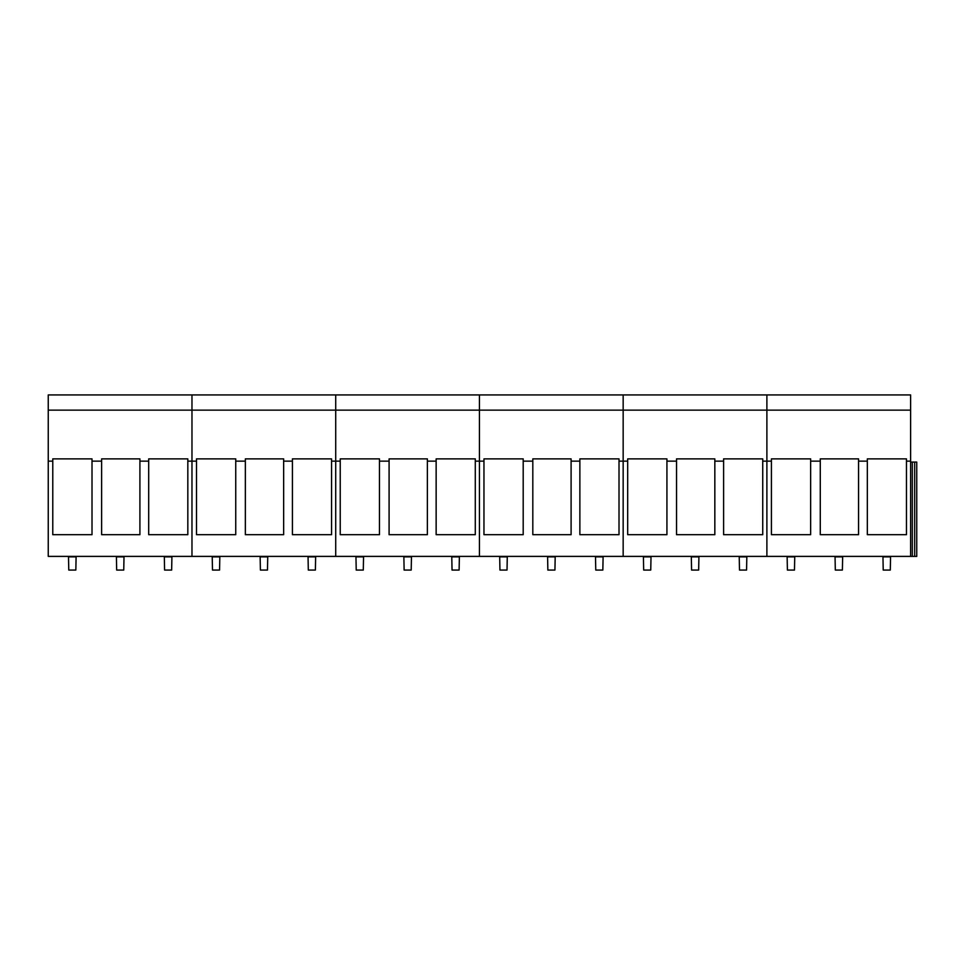 <?xml version="1.0" encoding="UTF-8"?>
<svg xmlns="http://www.w3.org/2000/svg" width="965" height="965" viewBox="0 0 965 965"><rect width="100%" height="100%" fill="white"/><g stroke="black" fill="none" stroke-linecap="round" stroke-linejoin="round"><path stroke-width="1.45" d="M882.951 556.395L883.216 570.062L890.297 570.062L890.562 556.395M835.039 556.395L835.316 570.062L842.385 570.062L842.662 556.395M787.126 556.395L787.404 570.062L794.472 570.062L794.75 556.395M739.226 556.395L739.492 570.062L746.572 570.062L746.838 556.395M691.314 556.395L691.579 570.062L698.66 570.062L698.925 556.395M643.402 556.395L643.679 570.062L650.748 570.062L651.025 556.395M595.489 556.395L595.767 570.062L602.836 570.062L603.113 556.395M547.589 556.395L547.855 570.062L554.935 570.062L555.201 556.395M499.677 556.395L499.942 570.062L507.023 570.062L507.288 556.395M451.765 556.395L452.042 570.062L459.111 570.062L459.388 556.395M403.853 556.395L404.13 570.062L411.199 570.062L411.476 556.395M355.952 556.395L356.218 570.062L363.286 570.062L363.564 556.395M308.04 556.395L308.305 570.062L315.386 570.062L315.651 556.395M260.128 556.395L260.405 570.062L267.474 570.062L267.751 556.395M212.216 556.395L212.493 570.062L219.562 570.062L219.839 556.395M164.315 556.395L164.581 570.062L171.649 570.062L171.927 556.395M116.403 556.395L116.669 570.062L123.749 570.062L124.015 556.395M68.491 556.395L68.768 570.062L75.837 570.062L76.114 556.395M810.648 461.137L810.648 534.694L771.421 534.694L771.421 458.882L810.648 458.882L810.648 461.137L820.274 461.137L820.274 458.882L858.561 458.882L858.561 461.137L867.33 461.137L867.33 534.694L906.473 534.694L906.473 461.137L910.622 461.137L910.622 394.938L766.885 394.938L766.885 410.137L910.622 410.137M48.25 410.137L191.975 410.137L191.975 394.938L191.975 410.137L335.711 410.137L335.711 394.938L335.711 410.137L479.436 410.137L479.436 394.938L479.436 410.137L623.161 410.137L623.161 394.938L623.161 410.137L766.885 410.137L766.885 394.938L48.25 394.938L48.25 556.395L910.622 556.395L910.622 461.137M858.561 461.137L858.561 534.694L820.274 534.694L820.274 461.137M867.33 461.137L867.33 458.882L906.473 458.882L906.473 461.137M910.622 462.078L916.75 462.078L916.75 556.395L910.622 556.395M912.323 462.078L912.323 556.395M914.687 462.078L914.687 556.395M666.924 461.137L666.924 534.694L627.684 534.694L627.684 458.882L666.924 458.882L666.924 461.137L676.537 461.137L676.537 458.882L714.836 458.882L714.836 461.137L723.605 461.137L723.605 458.882L762.736 458.882L762.736 461.137L766.885 461.137L766.885 556.395L766.885 410.137L766.885 461.137L771.421 461.137M714.836 461.137L714.836 534.694L676.537 534.694L676.537 461.137M762.736 461.137L762.736 534.694L723.605 534.694L723.605 461.137M523.199 461.137L523.199 534.694L483.96 534.694L483.96 458.882L523.199 458.882L523.199 461.137L532.813 461.137L532.813 458.882L571.099 458.882L571.099 461.137L579.869 461.137L579.869 458.882L619.011 458.882L619.011 461.137L623.161 461.137L623.161 556.395L623.161 410.137L623.161 461.137L627.684 461.137M571.099 461.137L571.099 534.694L532.813 534.694L532.813 461.137M619.011 461.137L619.011 534.694L579.869 534.694L579.869 461.137M379.462 461.137L379.462 534.694L340.235 534.694L340.235 458.882L379.462 458.882L379.462 461.137L389.088 461.137L389.088 458.882L427.374 458.882L427.374 461.137L436.144 461.137L436.144 458.882L475.287 458.882L475.287 461.137L479.436 461.137L479.436 556.395L479.436 410.137L479.436 461.137L483.96 461.137M427.374 461.137L427.374 534.694L389.088 534.694L389.088 461.137M475.287 461.137L475.287 534.694L436.144 534.694L436.144 461.137M235.737 461.137L235.737 534.694L196.51 534.694L196.51 458.882L235.737 458.882L235.737 461.137L245.351 461.137L245.351 458.882L283.65 458.882L283.65 461.137L292.419 461.137L292.419 458.882L331.562 458.882L331.562 461.137L335.711 461.137L335.711 556.395L335.711 410.137L335.711 461.137L340.235 461.137M283.65 461.137L283.65 534.694L245.351 534.694L245.351 461.137M331.562 461.137L331.562 534.694L292.419 534.694L292.419 461.137M92.013 461.137L92.013 534.694L52.773 534.694L52.773 458.882L92.013 458.882L92.013 461.137L101.627 461.137L101.627 458.882L139.913 458.882L139.913 461.137L148.694 461.137L148.694 458.882L187.825 458.882L187.825 461.137L191.975 461.137L191.975 556.395L191.975 410.137L191.975 461.137L196.51 461.137M139.913 461.137L139.913 534.694L101.627 534.694L101.627 461.137M187.825 461.137L187.825 534.694L148.694 534.694L148.694 461.137M48.25 461.137L52.773 461.137M883.216 556.865L890.297 556.865M835.316 556.865L842.385 556.865M787.404 556.865L794.472 556.865M739.492 556.865L746.572 556.865M691.579 556.865L698.66 556.865M643.679 556.865L650.748 556.865M595.767 556.865L602.836 556.865M547.855 556.865L554.935 556.865M499.942 556.865L507.023 556.865M452.042 556.865L459.111 556.865M404.13 556.865L411.199 556.865M356.218 556.865L363.286 556.865M308.305 556.865L315.386 556.865M260.405 556.865L267.474 556.865M212.493 556.865L219.562 556.865M164.581 556.865L171.649 556.865M116.669 556.865L123.749 556.865M68.768 556.865L75.837 556.865"/></g></svg>
